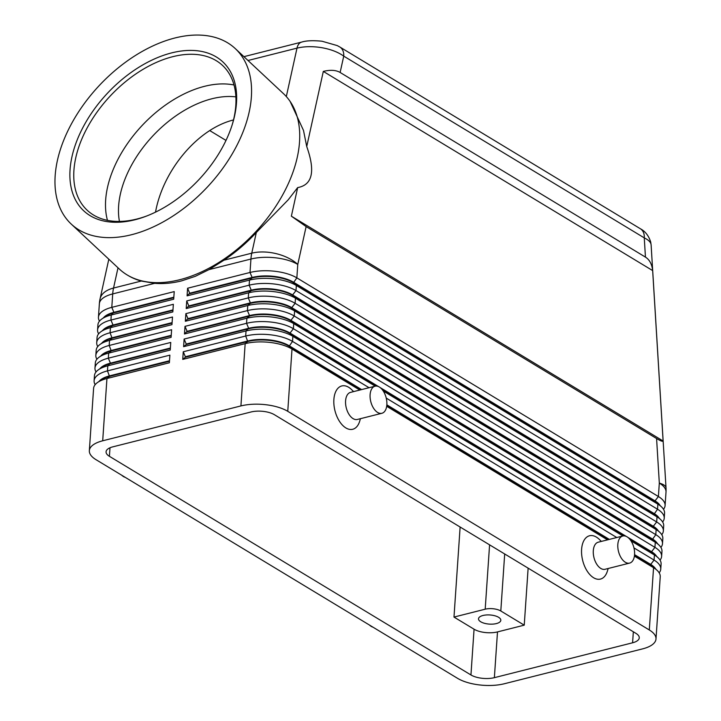 <?xml version="1.0" encoding="UTF-8"?>
<svg xmlns="http://www.w3.org/2000/svg" width="721" height="721" viewBox="0 0 721 721"><rect width="100%" height="100%" fill="white"/><g stroke="black" fill="none" stroke-linecap="round" stroke-linejoin="round"><path stroke-width="1.08" d="M119.452 221.428A93.514 57.734 133.1 0 1 211.902 98.768A93.514 57.734 133.1 0 1 235.875 96.875M248.015 60.501L296.998 48.136C304.424 46.351 312.689 46.198 321.773 47.685C330.813 49.298 338.14 52.11 343.737 56.13A13.969 9.968 -58.8 0 0 341.087 47.965A13.969 9.968 -58.8 0 0 339.861 47.009A13.969 9.968 -58.8 0 0 339.816 46.991A13.969 9.968 -58.8 0 0 339.51 46.811M339.816 46.991L640.347 228.737A13.969 9.968 121.2 0 1 640.383 228.755A13.969 9.968 121.2 0 1 641.618 229.711A13.969 9.968 121.2 0 1 644.268 237.876C648.603 239.967 650.883 242.283 651.108 244.825L666.015 487.784A33.517 8.67 -3.5 0 0 659.318 483.088L658.399 496.526L296.854 277.873A33.517 13.744 -176.1 0 0 274.818 271.267A33.517 13.744 -176.1 0 0 250.016 272.475L187.595 288.229L189.695 293.204L252.116 277.45L250.016 272.475L250.935 259.037L208.982 269.627L195.31 276.332L181.521 280.902C172.292 283.218 163.343 284.029 154.664 283.326L141.307 281.046A119.875 74.002 133.1 0 1 128.59 275.792L127.689 275.26A120.11 74.146 133.1 0 1 119.407 269.104L71.253 224.087A120.11 74.146 133.1 0 1 72.415 122.092A120.11 74.146 133.1 0 1 174.978 37.97A120.11 74.146 133.1 0 1 235.289 48.604A120.11 74.146 133.1 0 1 234.118 150.599A120.11 74.146 133.1 0 1 131.564 234.713A120.11 74.146 133.1 0 1 71.253 224.087M235.289 48.604L283.443 93.622A120.11 74.146 133.1 0 1 290.148 101.472L303.505 130.447L306.731 146.543L323.314 71.415C330.362 69.685 335.968 70.036 340.132 72.47L645.448 257.118C649.522 259.659 651.928 264.156 652.658 270.591L663.113 441C662.824 441.793 660.652 440.973 656.579 438.521L306.128 226.583L291.365 216.183L297.674 187.586L288.202 199.825L256.315 232.532A119.875 74.002 133.1 0 1 223.988 260.191L208.982 269.627M99.074 381.409A29.606 12.14 3.9 0 1 109.565 375.866L169.507 360.743M634.408 556.116L653.55 567.697L649.297 629.965A33.517 13.744 3.9 0 1 655.993 638.995A33.517 13.744 3.9 0 1 655.668 640.536A33.517 13.744 3.9 0 1 642.636 648.864L504.412 683.733A33.517 13.744 3.9 0 1 479.618 684.95A33.517 13.744 3.9 0 1 457.574 678.335L96.037 459.692A33.517 13.744 3.9 0 1 89.341 450.661L93.595 388.385A33.517 13.744 3.9 0 1 93.91 386.853A33.517 13.744 3.9 0 1 97.578 382.472A33.517 13.744 3.9 0 1 106.942 378.516L169.363 362.771L169.886 355.147L107.465 370.891A33.517 13.744 -176.1 0 0 94.433 379.228A33.517 13.744 -176.1 0 0 94.109 380.76A33.517 13.744 -176.1 0 0 95.172 384.663M89.341 450.661A33.517 13.744 3.9 0 1 89.665 449.12A33.517 13.744 3.9 0 1 102.697 440.792L106.942 378.516L109.529 376.38A29.606 12.14 -176.1 0 0 101.255 379.868L97.578 382.472M94.109 380.76L94.46 375.677A33.517 13.744 3.9 0 1 94.775 374.145A33.517 13.744 3.9 0 1 98.444 369.756A33.517 13.744 3.9 0 1 107.808 365.808L170.237 350.064L170.751 342.439L108.33 358.184A33.517 13.744 -176.1 0 0 95.298 366.511A33.517 13.744 -176.1 0 0 94.974 368.052L95.325 362.969A33.517 13.744 3.9 0 1 95.641 361.428A33.517 13.744 3.9 0 1 99.309 357.048A33.517 13.744 3.9 0 1 108.682 353.101L171.102 337.356L171.616 329.731L109.195 345.476A33.517 13.744 -176.1 0 0 96.163 353.804A33.517 13.744 -176.1 0 0 95.839 355.345L96.19 350.262A33.517 13.744 3.9 0 1 96.515 348.721A33.517 13.744 3.9 0 1 100.174 344.341A33.517 13.744 3.9 0 1 109.547 340.393L171.968 324.648L172.49 317.015L110.061 332.769A33.517 13.744 -176.1 0 0 97.029 341.096A33.517 13.744 -176.1 0 0 96.713 342.637L97.056 337.554A33.517 13.744 3.9 0 1 97.38 336.013A33.517 13.744 3.9 0 1 101.039 331.633A33.517 13.744 3.9 0 1 110.412 327.685L172.833 311.932L173.355 304.307L110.935 320.061A33.517 13.744 -176.1 0 0 97.894 328.388A33.517 13.744 -176.1 0 0 97.578 329.93L97.921 324.838A33.517 13.744 3.9 0 1 98.245 323.305A33.517 13.744 3.9 0 1 101.913 318.925A33.517 13.744 3.9 0 1 111.277 314.978L173.698 299.224L174.221 291.599L111.8 307.353A33.517 13.744 -176.1 0 0 98.759 315.681A33.517 13.744 -176.1 0 0 98.444 317.213A33.517 13.744 -176.1 0 0 99.498 321.115M99.94 368.701A29.606 12.14 3.9 0 1 110.43 363.159L170.372 348.036M100.805 355.994A29.606 12.14 3.9 0 1 111.295 350.451L171.238 335.328M94.974 368.052A33.517 13.744 -176.1 0 0 96.037 371.955M101.67 343.286A29.606 12.14 3.9 0 1 112.161 337.743L172.103 322.62M95.839 355.345A33.517 13.744 -176.1 0 0 96.902 359.247M102.535 330.579A29.606 12.14 3.9 0 1 113.035 325.036L172.968 309.913M96.713 342.637A33.517 13.744 -176.1 0 0 97.768 346.54M103.409 317.871A29.606 12.14 3.9 0 1 113.9 312.328L173.833 297.205M97.578 329.93A33.517 13.744 -176.1 0 0 98.633 333.832M659.174 572.816A33.517 13.744 -176.1 0 0 660.436 570.635A33.517 13.744 -176.1 0 0 660.751 569.094A33.517 13.744 -176.1 0 0 654.064 560.073L633.966 547.915M361.618 389.583L289.157 345.765A29.606 12.14 -176.1 0 0 269.69 339.924A29.606 12.14 -176.1 0 0 247.79 340.997L185.36 356.751L183.26 351.767L182.746 359.4L245.167 343.647A33.517 13.744 3.9 0 1 269.969 342.43A33.517 13.744 3.9 0 1 292.005 349.045L359.797 390.043M369.062 387.709L292.528 341.421A33.517 13.744 -176.1 0 0 270.483 334.805A33.517 13.744 -176.1 0 0 245.69 336.022L183.26 351.767M182.746 359.4L185.333 357.255L247.754 341.511L245.167 343.647L240.922 405.923A33.517 13.744 3.9 0 1 265.725 404.706A33.517 13.744 3.9 0 1 287.76 411.321L292.005 349.045L289.121 346.278L360.996 389.746M634.525 555.161L650.666 564.922L653.55 567.697A33.517 13.744 3.9 0 1 657.083 570.32A33.517 13.744 3.9 0 1 660.238 576.719L655.993 638.995M655.75 569.067A29.606 12.14 -176.1 0 0 650.702 564.417L650.666 564.922A29.606 12.14 3.9 0 1 653.794 567.238L657.083 570.32M376.867 386.105L289.995 333.562A29.606 12.14 3.9 0 0 270.528 327.722A29.606 12.14 3.9 0 0 248.619 328.794L186.198 344.548L183.612 346.684L246.032 330.939L245.69 336.022L247.754 341.511A29.606 12.14 3.9 0 1 269.654 340.438A29.606 12.14 3.9 0 1 289.121 346.278L292.528 341.421L292.87 336.337L375.244 386.15M659.219 518.237A29.606 12.14 -176.1 0 0 654.172 513.577L292.627 294.934L295.989 290.581A33.517 13.744 -176.1 0 0 273.953 283.975A33.517 13.744 -176.1 0 0 249.151 285.183L186.73 300.936L188.83 305.911L251.25 290.166L249.151 285.183L249.502 280.099A33.517 13.744 3.9 0 1 274.295 278.892A33.517 13.744 3.9 0 1 296.34 285.498L657.876 504.15A33.517 13.744 3.9 0 1 661.418 506.773A33.517 13.744 3.9 0 1 664.564 513.181L664.221 518.264A33.517 13.744 -176.1 0 0 657.534 509.233L295.989 290.581L296.34 285.498L293.456 282.731L655.001 501.374A29.606 12.14 3.9 0 1 658.129 503.7L661.418 506.773M658.345 530.944A29.606 12.14 -176.1 0 0 653.298 526.285L291.762 307.642L295.123 303.298A33.517 13.744 -176.1 0 0 273.088 296.682A33.517 13.744 -176.1 0 0 248.285 297.899L185.865 313.644L187.965 318.619L250.385 302.874L248.285 297.899L248.628 292.816A33.517 13.744 3.9 0 1 273.43 291.599A33.517 13.744 3.9 0 1 295.466 298.206L657.011 516.858A33.517 13.744 3.9 0 1 660.553 519.481A33.517 13.744 3.9 0 1 663.699 525.888L663.356 530.971A33.517 13.744 -176.1 0 0 656.669 521.941L295.123 303.298L295.466 298.206L292.591 295.439L654.136 514.091A29.606 12.14 3.9 0 1 657.264 516.407L660.553 519.481M657.48 543.652A29.606 12.14 -176.1 0 0 652.433 538.993L290.896 320.349L294.258 316.005A33.517 13.744 -176.1 0 0 272.223 309.39A33.517 13.744 -176.1 0 0 247.42 310.607L185 326.352L187.1 331.327L249.52 315.582L247.42 310.607L247.763 305.524A33.517 13.744 3.9 0 1 272.565 304.307A33.517 13.744 3.9 0 1 294.601 310.922L656.146 529.565A33.517 13.744 3.9 0 1 659.688 532.188A33.517 13.744 3.9 0 1 662.833 538.596L662.491 543.679A33.517 13.744 -176.1 0 0 655.795 534.649L294.258 316.005L294.601 310.922L291.726 308.146L653.271 526.799A29.606 12.14 3.9 0 1 656.398 529.115L659.688 532.188M378.633 386.645L290.022 333.057L293.393 328.713A33.517 13.744 -176.1 0 0 271.348 322.098A33.517 13.744 -176.1 0 0 246.555 323.314L184.125 339.059L186.234 344.034L248.655 328.289L246.555 323.314L246.897 318.231A33.517 13.744 3.9 0 1 271.7 317.015A33.517 13.744 3.9 0 1 293.735 323.63L655.281 542.273A33.517 13.744 3.9 0 1 658.823 544.905A33.517 13.744 3.9 0 1 661.968 551.304L661.617 556.387A33.517 13.744 -176.1 0 0 654.929 547.356L293.393 328.713L293.735 323.63L290.86 320.854L652.397 539.506A29.606 12.14 3.9 0 1 655.524 541.822L658.823 544.905M270.835 329.722A33.517 13.744 3.9 0 1 292.87 336.337L290.022 333.057A29.606 12.14 -176.1 0 0 270.555 327.217A29.606 12.14 -176.1 0 0 248.655 328.289L246.032 330.939A33.517 13.744 3.9 0 1 270.835 329.722M662.644 521.986A33.517 13.744 -176.1 0 0 663.897 519.796A33.517 13.744 -176.1 0 0 664.221 518.264M663.509 509.278A33.517 13.744 -176.1 0 0 664.762 507.088A33.517 13.744 -176.1 0 0 665.086 505.556A33.517 13.744 -176.1 0 0 658.399 496.526L655.038 500.87L293.492 282.217A29.606 12.14 -176.1 0 0 274.025 276.377A29.606 12.14 -176.1 0 0 252.116 277.45L252.08 277.964A29.606 12.14 3.9 0 1 273.989 276.891A29.606 12.14 3.9 0 1 293.456 282.731L296.854 277.873L297.773 264.436L306.128 226.583M661.77 534.694A33.517 13.744 -176.1 0 0 663.032 532.504A33.517 13.744 -176.1 0 0 663.356 530.971M660.905 547.401A33.517 13.744 -176.1 0 0 662.166 545.22A33.517 13.744 -176.1 0 0 662.491 543.679M660.039 560.109A33.517 13.744 -176.1 0 0 661.301 557.928A33.517 13.744 -176.1 0 0 661.617 556.387M630.956 540.804L654.416 554.981A33.517 13.744 3.9 0 1 657.958 557.612A33.517 13.744 3.9 0 1 661.103 564.011L660.751 569.094M629.478 538.875L651.532 552.214A29.606 12.14 3.9 0 1 654.659 554.53L657.958 557.612M290.896 320.349A29.606 12.14 -176.1 0 0 271.429 314.509A29.606 12.14 -176.1 0 0 249.52 315.582L249.484 316.086A29.606 12.14 3.9 0 1 271.393 315.014A29.606 12.14 3.9 0 1 290.86 320.854L290.896 320.349M291.762 307.642A29.606 12.14 -176.1 0 0 272.295 301.802A29.606 12.14 -176.1 0 0 250.385 302.874L250.349 303.379A29.606 12.14 3.9 0 1 272.259 302.306A29.606 12.14 3.9 0 1 291.726 308.146L291.762 307.642M292.627 294.934A29.606 12.14 -176.1 0 0 273.16 289.094A29.606 12.14 -176.1 0 0 251.25 290.166L251.214 290.671A29.606 12.14 3.9 0 1 273.124 289.599A29.606 12.14 3.9 0 1 292.591 295.439L292.627 294.934M489.586 544.842L485.197 609.191A11.175 4.578 3.9 0 1 493.461 608.785A11.175 4.578 3.9 0 1 500.807 610.984L504.691 553.98M496.363 623.584A11.175 4.578 3.9 0 1 484.548 623.323A11.175 4.578 3.9 0 1 478.519 618.78A11.175 4.578 3.9 0 1 482.971 615.491A11.175 4.578 3.9 0 1 494.795 615.752A11.175 4.578 3.9 0 1 500.816 620.294A11.175 4.578 3.9 0 1 496.363 623.584M369.485 625.062A13.969 7.931 75.8 0 0 371.189 626.378A13.969 7.931 75.8 0 0 372.928 627.144M125.211 477.329A13.969 7.931 -104.2 0 1 123.462 476.563A13.969 7.931 -104.2 0 1 121.759 475.247M622.782 536.009L598.259 542.192A13.969 7.931 75.8 0 0 593.365 554.125A13.969 7.931 75.8 0 0 600.809 568.445A13.969 7.931 75.8 0 0 605.099 569.275L629.622 563.092A13.969 7.931 75.8 0 0 634.507 551.168A13.969 7.931 75.8 0 0 627.072 536.839A13.969 7.931 75.8 0 0 622.782 536.009A13.969 7.931 75.8 0 0 617.888 547.933A13.969 7.931 75.8 0 0 625.332 562.263A13.969 7.931 75.8 0 0 629.622 563.092M608.173 568.499L607.433 570.969A22.342 12.69 -104.2 0 1 593.608 577.755A22.342 12.69 -104.2 0 1 581.604 549.33A22.342 12.69 -104.2 0 1 596.375 537.091A22.342 12.69 -104.2 0 1 599.521 539.596L601.341 541.417M381.896 413.277L357.373 419.46A13.969 7.931 -104.2 0 1 353.092 418.631A13.969 7.931 -104.2 0 1 345.647 404.31A13.969 7.931 -104.2 0 1 350.541 392.377L375.064 386.195A13.969 7.931 -104.2 0 1 379.345 387.024A13.969 7.931 -104.2 0 1 386.789 401.354A13.969 7.931 -104.2 0 1 381.896 413.277A13.969 7.931 -104.2 0 1 377.615 412.448A13.969 7.931 -104.2 0 1 370.17 398.118A13.969 7.931 -104.2 0 1 375.064 386.195M360.446 418.685L359.707 421.154A22.342 12.69 -104.2 0 1 345.882 427.941A22.342 12.69 -104.2 0 1 333.877 399.515A22.342 12.69 -104.2 0 1 348.658 387.276A22.342 12.69 -104.2 0 1 351.794 389.782L353.614 391.602M290.148 101.472A120.11 74.146 133.1 0 1 278.198 202.538A120.11 74.146 133.1 0 1 179.718 279.73A120.11 74.146 133.1 0 1 127.689 275.26M171.679 52.885A101.895 62.907 133.1 0 1 232.459 123.913A101.895 62.907 133.1 0 1 146.192 216.192A101.895 62.907 133.1 0 1 134.854 219.797A101.895 62.907 133.1 0 1 71.938 156.863A101.895 62.907 133.1 0 1 171.679 52.885M147.102 215.84A99.101 61.177 133.1 0 1 136.963 219.013A99.101 61.177 133.1 0 1 87.196 210.244A99.101 61.177 133.1 0 1 88.16 126.085A99.101 61.177 133.1 0 1 172.788 56.68A99.101 61.177 133.1 0 1 222.546 65.449A99.101 61.177 133.1 0 1 232.171 124.841M107.465 220.356A99.101 61.177 133.1 0 1 114.909 165.596A99.101 61.177 133.1 0 1 179.862 96.109A99.101 61.177 133.1 0 1 204.512 86.331A99.101 61.177 133.1 0 1 234.001 84.988M225.997 140.415L209.73 130.582M470.948 674.964L109.412 456.312A16.763 6.868 3.9 0 1 106.068 451.797A16.763 6.868 3.9 0 1 112.746 446.867L250.962 411.997A16.763 6.868 3.9 0 1 274.386 414.692L635.922 633.344A16.763 6.868 3.9 0 1 639.266 637.86A16.763 6.868 3.9 0 1 632.587 642.79L494.372 677.659A16.763 6.868 3.9 0 1 470.948 674.964L474.067 629.208A16.763 6.868 -176.1 0 0 497.49 631.911L524.239 625.161L500.807 610.984M460.124 527.024L453.987 617.068L474.067 629.208M233.487 119.956C197.969 128.735 163.099 169.958 155.52 212.145M306.731 146.543C315.51 171.247 312.49 184.936 297.674 187.586M485.197 609.191L453.987 617.068M524.239 625.161L528.133 568.148M189.659 293.708L252.08 277.964L249.502 280.099L187.072 295.853L189.695 293.204M660.085 505.52A29.606 12.14 -176.1 0 0 655.038 500.87L657.876 504.15L657.534 509.233L654.136 514.091L657.011 516.858L656.669 521.941L653.298 526.285L656.146 529.565L655.795 534.649L652.397 539.506L655.281 542.273L654.929 547.356L651.568 551.709L627.775 537.316M188.794 306.416L251.214 290.671L248.628 292.816L186.207 308.561L188.83 305.911M187.929 319.124L250.349 303.379L247.763 305.524L185.342 321.269L187.965 318.619M187.063 331.84L249.484 316.086L246.897 318.231L184.477 333.976L187.1 331.327M381.751 389.061L624.584 535.919M383.239 390.989L622.962 535.964M626.36 536.46L380.048 387.501M656.615 556.36A29.606 12.14 -176.1 0 0 651.568 551.709L654.416 554.981L654.064 560.073L650.702 564.417L634.57 554.656M187.595 288.229L187.072 295.853M186.73 300.936L186.207 308.561M185.865 313.644L185.342 321.269M185 326.352L184.477 333.976M186.198 344.548L186.234 344.034M184.125 339.059L183.612 346.684M616.788 537.524L386.24 398.1M240.922 405.923L102.697 440.792M386.798 405.346L608.722 539.56M386.681 406.302L607.524 539.858M649.297 629.965L287.76 411.321M609.344 539.398L386.844 404.841M185.333 357.255L185.36 356.751M173.806 297.71L113.864 312.833A29.606 12.14 -176.1 0 0 105.59 316.321L101.913 318.925M172.932 310.418L112.999 325.541A29.606 12.14 -176.1 0 0 104.725 329.028L101.039 331.633M172.067 323.125L112.134 338.248A29.606 12.14 -176.1 0 0 103.86 341.736L100.174 344.341M171.201 335.842L111.268 350.956A29.606 12.14 -176.1 0 0 102.986 354.453L99.309 357.048M170.336 348.549L110.394 363.672A29.606 12.14 -176.1 0 0 102.121 367.16L98.444 369.756M169.471 361.257L109.529 376.38L107.465 370.891L107.808 365.808L110.43 363.159L108.33 358.184L108.682 353.101L111.268 350.956L109.195 345.476L109.547 340.393L112.134 338.248L110.061 332.769L110.412 327.685L113.035 325.036L110.935 320.061L111.277 314.978L113.9 312.328L111.8 307.353L112.71 293.916A33.517 19.034 -104.2 0 1 113.026 290.905A33.517 19.034 -104.2 0 1 113.539 288.049L118.01 267.788M663.113 441L291.365 216.183M652.658 270.591L323.314 71.415M340.132 72.47L343.737 56.13L644.268 237.876L645.448 257.118M656.579 438.521L659.318 483.088A33.517 13.744 -176.1 0 1 666.006 492.119L665.086 505.556M301.82 42.052A13.969 7.931 75.8 0 0 301.612 42.097A13.969 7.931 75.8 0 0 300.405 42.593A13.969 7.931 75.8 0 0 296.998 48.136L286.318 96.56M108.817 259.2L100.066 298.836A33.517 33.517 0 0 0 99.363 303.775A33.517 13.744 -176.1 0 1 99.678 302.243A33.517 13.744 -176.1 0 1 112.71 293.916L154.664 283.326M256.315 232.532L251.755 253.179A33.517 18.25 12.4 0 1 276.314 253.684A33.517 18.25 12.4 0 1 297.773 264.436A33.517 13.744 -176.1 0 0 275.737 257.83A33.517 13.744 -176.1 0 0 250.935 259.037A33.517 19.034 75.8 0 1 251.241 256.036A33.517 19.034 75.8 0 1 251.755 253.179L223.988 260.191M100.066 298.836A33.517 18.25 12.4 0 1 100.264 298.097A33.517 18.25 12.4 0 1 113.539 288.049L141.307 281.046M109.412 456.312L109.989 447.786M632.587 642.79L633.344 631.776M494.372 677.659L497.49 631.911M301.612 42.097A13.969 7.931 75.8 0 0 301.585 42.106L243.905 56.662M99.363 303.775L98.444 317.213M339.852 47.018L337.248 45.594L322.008 41.223C312.986 40.331 306.182 40.628 301.594 42.115M640.374 228.764C645.241 231.306 648.684 235.713 650.684 241.977L651.108 244.825M666.006 492.119A33.517 33.517 0 0 0 666.015 487.784"/></g></svg>
